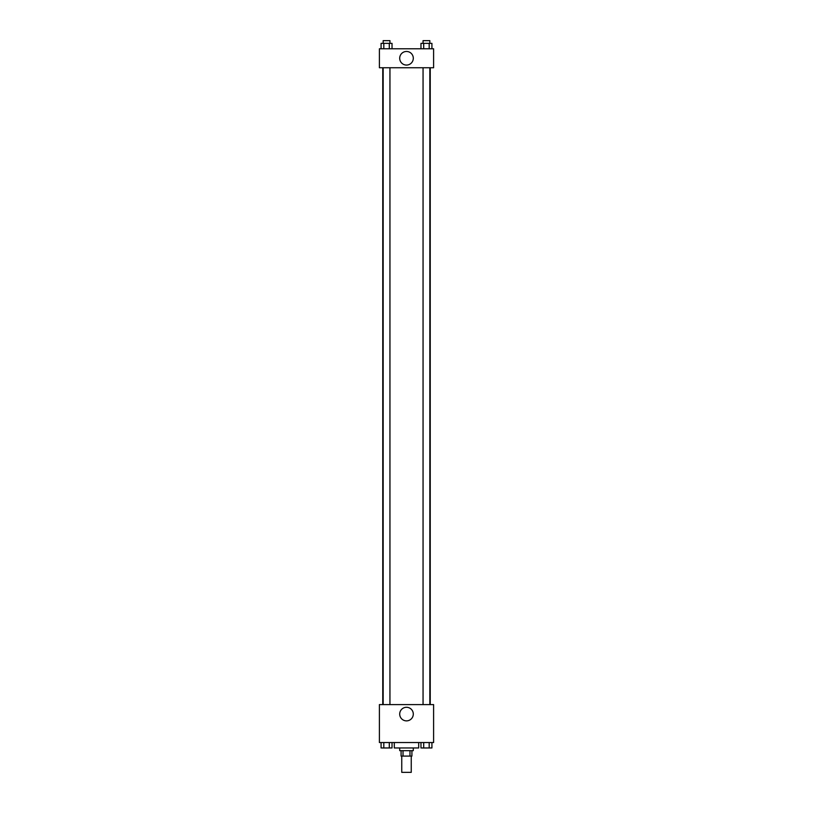<?xml version="1.0" encoding="UTF-8"?>
<svg xmlns="http://www.w3.org/2000/svg" width="813" height="813" viewBox="0 0 813 813"><rect width="100%" height="100%" fill="white"/><g stroke="black" fill="none" stroke-linecap="round" stroke-linejoin="round"><path stroke-width="1.22" d="M401.754 756.09L401.754 772.35L411.246 772.35L411.246 756.09M409.976 750.673L409.976 756.09L401.083 756.09L401.083 750.673M409.976 756.09L411.917 756.09L411.917 750.673M413.278 747.96L413.278 750.673L399.722 750.673L399.722 747.96M403.024 750.673L403.024 756.09M394.305 742.543L394.305 747.96L418.695 747.96L418.695 742.543M433.603 742.543L379.397 742.543L379.397 704.597L433.603 704.597L433.603 742.543M406.5 720.877A6.799 6.799 0 0 1 400.616 710.684A6.799 6.799 0 0 1 412.384 710.684A6.799 6.799 0 0 1 406.5 720.877M430.24 67.753L430.24 704.597M423.055 704.597L423.055 67.753M389.945 67.753L389.945 704.597M433.603 67.753L379.397 67.753L379.397 48.78L433.603 48.78L433.603 67.753M413.299 58.262A6.799 6.799 0 0 1 403.106 64.156A6.799 6.799 0 0 1 403.106 52.378A6.799 6.799 0 0 1 413.299 58.262M431.927 48.78L431.927 43.363L420.971 43.363L420.971 48.78M429.183 43.363L429.183 48.78M423.705 43.363L423.705 48.78M423.055 43.363L423.055 40.65L429.833 40.65L429.833 43.363M392.029 48.78L392.029 43.363L381.073 43.363L381.073 48.78M389.295 43.363L389.295 48.78M383.817 43.363L383.817 48.78M383.167 43.363L383.167 40.65L389.945 40.65L389.945 43.363M431.927 742.543L431.927 747.96L420.971 747.96L420.971 742.543M429.183 742.543L429.183 747.96M423.705 742.543L423.705 747.96M429.833 747.96L423.055 747.98M392.029 742.543L392.029 747.96L381.073 747.96L381.073 742.543M389.295 742.543L389.295 747.96M383.817 742.543L383.817 747.96M389.945 747.96L383.167 747.98M382.76 67.753L382.76 704.597M429.833 704.597L429.833 67.753M383.167 67.753L383.167 704.597"/></g></svg>
